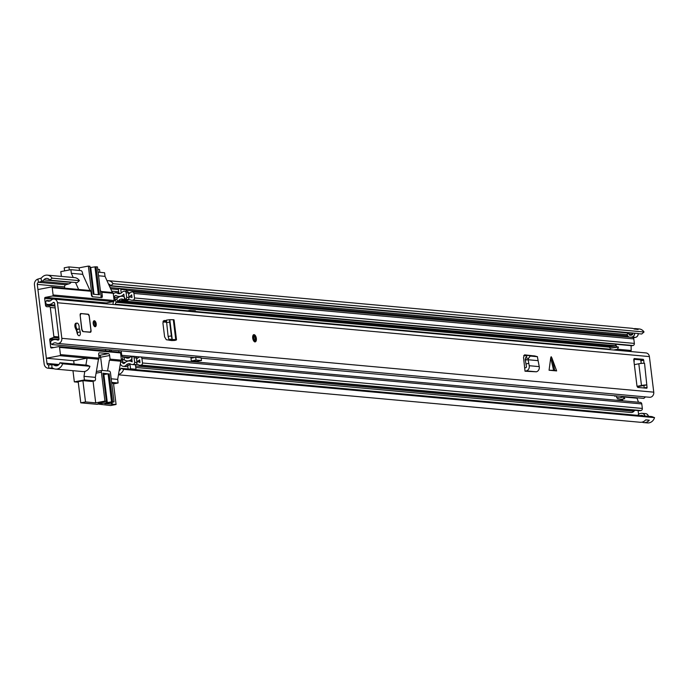 <?xml version="1.0" encoding="UTF-8"?>
<svg xmlns="http://www.w3.org/2000/svg" width="689" height="689" viewBox="0 0 689 689"><rect width="100%" height="100%" fill="white"/><g stroke="black" fill="none" stroke-linecap="round" stroke-linejoin="round"><path stroke-width="1.03" d="M52.106 278.167L49.78 280.173L77.108 282.654L79.424 280.647L52.106 278.167A7.794 6.761 -84.8 0 0 47.334 275.135A7.794 6.761 -84.8 0 0 41.745 277.65A1.834 1.593 95.2 0 1 40.952 278.184L37.861 279.105A5.133 4.453 -84.8 0 0 34.45 284.919L44.156 363.964A5.133 4.453 -84.8 0 0 48.109 368.236A5.133 4.453 -84.8 0 0 48.807 368.236L51.976 367.952A1.834 1.593 95.2 0 1 52.855 368.167A7.794 6.761 -84.8 0 0 55.551 369.097A7.794 6.761 -84.8 0 0 62.621 363.792L89.94 366.281L87.245 365.239L59.926 362.75A4.496 3.893 -84.8 0 1 55.852 365.807A4.496 3.893 -84.8 0 1 54.293 365.273L57.471 365.558M64.775 288.183L64.611 286.857A1.834 1.593 95.2 0 1 65.825 284.781L68.917 283.868A5.133 4.453 -84.8 0 0 71.131 282.352A4.496 3.893 95.2 0 1 71.329 282.128M49.78 280.173A4.496 3.893 -84.8 0 0 47.033 278.425A4.496 3.893 -84.8 0 0 43.812 279.872A5.133 4.453 95.2 0 1 41.598 281.379L38.506 282.301A1.834 1.593 -84.8 0 0 37.292 284.376L46.998 363.422A1.834 1.593 -84.8 0 0 48.652 364.946L51.83 364.662A5.133 4.453 95.2 0 1 52.528 364.662A5.133 4.453 95.2 0 1 54.293 365.273M74.085 364.042L73.68 360.726L87.081 358.151L85.892 365.11M630.736 350.58L630.857 351.554M636.524 397.725L636.584 398.156M638.1 410.558L638.574 414.39M629.178 337.093A3.66 3.169 95.2 0 1 627.188 334.26L627.171 334.148A5.133 4.453 -84.8 0 0 628.454 333.045A4.496 3.893 95.2 0 1 628.652 332.813M638.255 333.691L641.717 334.001L644.034 331.995L113.117 283.713L110.8 285.72A4.496 3.893 -84.8 0 0 108.5 284.04M110.8 285.72L634.612 333.183A3.66 3.169 95.2 0 1 631.882 337.05L630.857 337.24M633.854 337.644A3.66 3.169 -84.8 0 0 634.147 337.627A3.66 3.169 -84.8 0 0 634.423 337.593L635.525 337.377A3.66 3.169 -84.8 0 0 638.255 333.51L634.612 333.183M633.768 328.756A7.794 6.761 95.2 0 1 635.62 328.636A7.794 6.761 95.2 0 1 638.023 329.394L638.023 329.394A2.937 2.541 -84.8 0 0 637.868 329.471M113.117 283.713A7.794 6.761 -84.8 0 0 108.345 280.681L631.977 328.3A7.794 6.761 -84.8 0 1 634.38 329.058L638.126 329.497M108.345 280.681A7.794 6.761 -84.8 0 0 107.002 280.716M644.034 331.995A7.794 6.761 -84.8 0 0 639.263 328.963L635.62 328.636M47.334 275.135L74.653 277.615A7.794 6.761 95.2 0 1 79.424 280.647M62.621 363.792L59.926 362.75M119.154 370.76A4.496 3.893 -84.8 0 0 120.937 368.296L648.427 416.337A3.66 3.169 -84.8 0 0 646.161 413.719A3.66 3.169 -84.8 0 0 645.869 413.658M120.937 368.296L123.632 369.338L654.55 417.629L651.854 416.587L648.409 416.268M89.94 366.281A7.794 6.761 95.2 0 1 82.869 371.578L55.551 369.097M118.456 374.816L640.193 422.262A7.794 6.761 -84.8 0 0 645.55 420.023L645.8 419.851A2.747 2.386 -84.8 0 0 645.8 419.851L645.55 420.023M648.254 420.083A2.937 2.541 -84.8 0 0 649.193 420.35L645.8 419.851M649.193 420.35A7.794 6.761 95.2 0 1 643.836 422.598A7.794 6.761 95.2 0 1 642.045 422.142M118.517 374.497A7.794 6.761 -84.8 0 0 123.632 369.338M643.836 422.598L647.479 422.925A7.794 6.761 -84.8 0 0 654.55 417.629M637.885 415.312A3.66 3.169 95.2 0 1 640.141 413.546L641.244 413.34A3.66 3.169 95.2 0 1 641.519 413.297A3.66 3.169 95.2 0 1 644.783 416.001M640.348 415.536A1.654 1.43 95.2 0 1 640.391 415.527L641.493 415.321A1.654 1.43 95.2 0 1 642.708 415.751M632.58 334.398A1.654 1.43 -84.8 0 1 632.554 334.26L632.424 333.157M632.864 333.2A1.654 1.43 95.2 0 1 631.641 335.069L630.53 335.276A1.654 1.43 95.2 0 1 628.911 333.924L628.781 332.83M110.834 349.917L111.489 351.312L110.869 350.167M110.774 349.917L111.497 351.407M59.039 346.67L119.662 352.182A0.913 0.792 95.2 0 1 120.566 352.932L59.547 347.385L60.443 354.611A0.913 0.792 95.2 0 1 59.762 355.67L46.361 358.237L73.68 360.726M111.652 382.412L118.12 382.998L117.681 379.389L120.773 361.217A0.913 0.792 -84.8 0 0 121.453 360.166L120.566 352.932M118.12 382.998L113.556 383.876M90.018 290.482L82.723 274.334L71.337 273.3L73.232 277.486M75.497 282.507L78.632 289.44M100.31 290.069L100.956 291.499A0.913 0.792 95.2 0 1 101.86 292.257L102.299 295.865A1.834 0.887 -100.8 0 1 101.739 297.588A1.834 0.887 -100.8 0 1 101.61 297.596L92.507 296.761A1.834 0.887 -100.8 0 1 91.37 294.875L90.931 291.258A0.913 0.792 -84.8 0 0 90.035 290.508L51.709 287.02M46.361 358.237L37.921 289.552L51.331 286.986A0.913 0.792 95.2 0 1 52.226 287.744L53.113 294.97L114.133 300.516A0.913 0.792 95.2 0 1 113.452 301.575L106.356 302.936A0.913 0.792 -84.8 0 0 105.675 303.789M84.816 371.431L83.989 376.323L84.428 379.94L94.445 380.845L91.448 381.422L83.257 380.672L78.184 381.689M94.445 380.845A2.747 1.335 -100.8 0 0 94.634 380.836A2.747 1.335 -100.8 0 0 95.478 378.261L95.366 377.357L83.989 376.323M95.366 377.357L98.467 359.193A0.913 0.792 -84.8 0 0 99.138 358.134L98.699 354.516A1.834 0.887 -100.8 0 1 99.259 352.802A1.834 0.887 -100.8 0 1 99.388 352.794L108.492 353.621A1.834 0.887 -100.8 0 1 109.629 355.515L110.068 359.124A0.913 0.792 95.2 0 1 109.396 360.183L107.562 370.94M59.762 355.67L98.467 359.193M102.265 370.458L100.637 357.238A1.834 0.887 79.2 0 0 99.509 355.343L98.794 355.283M105.408 349.426L105.581 350.873M52.898 339.987L49.729 339.694L50.659 347.239L53.931 347.54M52.932 299.19L44.664 298.44L45.5 305.21L54.965 306.071M82.723 274.334L82.611 273.43A2.747 1.335 -100.8 0 0 80.906 270.596L70.889 269.683L71.337 273.3M58.884 338.023L53.303 337.515L50.28 338.678L58.918 339.462M53.303 337.515A0.913 0.792 -84.8 0 0 53.854 336.499L50.297 307.492A0.913 0.792 -84.8 0 0 49.522 306.726L47.041 306.743A1.834 1.593 95.2 0 1 45.5 305.21M44.664 298.44A0.913 0.792 95.2 0 1 45.345 297.381L106.356 302.936M113.452 301.575L52.442 296.02L45.345 297.381M52.442 296.02A0.913 0.792 -84.8 0 0 53.113 294.97M59.547 347.385A0.913 0.792 -84.8 0 0 58.651 346.636L51.554 347.988A0.913 0.792 95.2 0 1 50.659 347.239M49.729 339.694A0.913 0.792 95.2 0 1 50.28 338.678M103.85 303.625A0.913 0.792 95.2 0 1 104.228 302.902L100.129 302.531A0.913 0.792 -84.8 0 0 99.75 303.255M70.889 269.683L60.804 271.621L61.39 276.41M113.487 383.377L111.73 383.041M78.253 382.223L74.334 381.87L72.965 370.682M74.334 381.87L84.428 379.94M117.681 379.389L111.205 378.795M109.396 360.183L120.773 361.217M109.68 351.244L109.499 349.797M114.133 300.516L113.246 293.29A0.913 0.792 -84.8 0 0 112.341 292.532L101.343 291.533M112.333 292.506L105.029 276.367L98.561 275.772M105.029 276.367L104.59 272.749L98.114 272.155M106.356 401.334L106.519 402.695A4.677 0.56 -7 0 1 105.426 402.936A4.677 0.56 -7 0 1 98.467 403.298A4.677 0.56 -7 0 1 100.783 402.514A4.677 0.56 -7 0 1 102.093 402.29L106.502 401.256L102.954 373.309M112.031 402.298L112.255 404.133L116.079 404.486L110.567 405.545L97.313 403.978M97.356 404.34L80.785 402.832L78.184 381.646M100.646 357.298L99.018 357.152M82.913 380.741L85.514 401.928L80.785 402.832M112.255 404.133L104.823 403.685L114.047 401.911L110.498 372.999A1.834 0.887 -100.8 0 0 109.362 371.104L102.075 370.441A1.834 0.887 79.2 0 0 101.955 370.449A1.834 0.887 79.2 0 0 101.386 372.163L104.935 401.084L106.502 401.256M104.935 401.084L95.711 402.858L85.514 401.928M103.229 374.644L108.104 373.843L111.54 401.859L114.047 401.911M111.54 401.859L107.303 402.54L103.867 374.523M106.519 402.695L107.303 402.54M116.079 404.486L113.47 383.205M109.542 351.235L109.37 349.788M111.472 404.288L111.248 402.454M105.538 349.435L105.718 350.882M93.049 381.146L95.711 402.858M108.104 373.843L103.057 373.24M94.014 294.289L90.733 267.521L90.095 267.642M64.585 270.889L64.206 267.814L68.934 266.91L79.14 267.84L88.364 266.075L91.913 294.987A1.834 0.887 79.2 0 0 92.791 296.787M103.695 303.608L103.6 302.85M99.853 272.319L99.5 269.468L97.76 269.313M89.811 266.307L88.364 266.075M90.733 267.521L94.961 266.85L98.381 294.685M100.568 297.502A1.834 0.887 79.2 0 0 101.016 295.822L97.468 266.901L94.961 266.85M68.934 266.91L69.313 269.985M79.14 267.84L79.459 270.458M96.029 266.772L99.466 294.78L93.239 294.22L89.803 266.204M172.026 338.928L171.363 335.948L168.116 336.396L169.02 339.668L172.198 339.134L168.779 339.376M168.116 336.396L166.393 320.144L169.64 319.705L166.411 320.152M171.363 335.948L169.666 322.133L166.419 322.581M169.666 322.133L169.64 319.705M169.813 319.705L173.301 319.705A4.22 0.508 173 0 1 174.059 319.903L176.505 339.78A4.22 0.508 173 0 0 175.747 339.591L169.02 339.668M551.88 357.892L551.166 356.704L550.718 357.789L549.073 370.234L556.652 370.923L551.88 357.892L554.748 370.381L549.073 370.234M76.281 323.227A3.393 1.645 79.2 0 0 75.954 323.219A3.393 1.645 79.2 0 0 74.903 326.397A3.393 1.645 79.2 0 0 75.575 328.601A8.785 4.246 -100.8 0 1 77.047 332.796A3.393 1.645 79.2 0 0 79.278 335.698A3.393 1.645 79.2 0 0 80.225 331.934A15.571 7.536 79.2 0 0 79.106 327.93M89.26 316.087A1.834 0.887 79.2 0 0 88.132 314.193L80.846 313.538A1.834 0.887 79.2 0 0 80.725 313.538A1.834 0.887 79.2 0 0 80.157 315.261L81.931 329.721A1.834 0.887 79.2 0 0 83.068 331.607L90.354 332.27A1.834 0.887 79.2 0 0 90.474 332.262A1.834 0.887 79.2 0 0 91.043 330.548L89.26 316.087L88.149 314.373L80.846 313.538M93.204 323.597A3.023 1.464 79.2 0 0 95.271 326.707A3.023 1.464 79.2 0 0 96.21 323.864A3.023 1.464 79.2 0 0 94.135 320.755A3.023 1.464 79.2 0 0 93.204 323.597M252.708 338.101A3.669 1.774 79.2 0 0 255.214 341.865A3.669 1.774 79.2 0 0 256.351 338.428A3.669 1.774 79.2 0 0 253.836 334.665A3.669 1.774 79.2 0 0 252.708 338.101M51.994 344.569L51.201 343.845A1.834 1.593 -84.8 0 1 51.339 340.883A7.794 6.761 -84.8 0 1 55.723 339.548A7.794 6.761 -84.8 0 1 57.669 340.073A1.102 0.956 95.2 0 0 58.987 338.867L54.62 303.298A1.102 0.956 95.2 0 0 53.07 302.652A7.794 6.761 -84.8 0 1 48.101 304.495A7.794 6.761 -84.8 0 1 46.843 304.245A1.834 1.593 -84.8 0 1 45.991 301.472L46.576 300.49A4.496 3.893 -84.8 0 0 48.394 301.214A4.496 3.893 -84.8 0 0 51.262 300.146A4.401 3.815 95.2 0 1 54.078 299.095L646.006 352.932A4.401 3.815 95.2 0 1 649.391 356.592L653.758 392.162A4.401 3.815 95.2 0 1 649.572 397.269L57.643 343.441A4.401 3.815 95.2 0 1 56.541 343.139A4.496 3.893 -84.8 0 0 55.421 342.838A4.496 3.893 -84.8 0 0 51.994 344.569L194.599 357.539M54.078 299.095A4.401 3.815 95.2 0 1 57.463 302.755L61.829 338.325A4.401 3.815 95.2 0 1 57.643 343.441M634.354 364.645L638.815 363.783A4.22 0.508 -7 0 1 644 363.258L643.715 360.252A0.913 0.448 79.2 0 0 643.156 359.313L634.259 358.573M644.086 363.241L644.542 363.284L647.049 387.364A0.913 0.448 79.2 0 1 646.764 388.226A0.913 0.448 79.2 0 1 646.704 388.226L638.048 387.442A1.834 0.887 -100.8 0 1 636.92 385.556L633.811 360.252A1.834 0.887 -100.8 0 1 634.38 358.53A1.834 0.887 -100.8 0 1 634.5 358.521M531.96 355.679L524.553 354.835L523.519 357.402L525.027 371.216L536.369 371.793A4.22 3.66 -84.8 0 0 539.237 366.626L537.377 356.678L534.828 355.98M176.505 339.78A4.22 0.508 173 0 1 174.593 340.452L171.664 340.555L173.223 340.185L171.604 340.065M166.29 320.531L163.939 320.557L162.923 323.158L164.602 336.861L166.29 339.711L171.664 340.555M523.692 355.558L526.629 355.825M77.521 334.217A3.393 1.645 79.2 0 0 77.383 332.477A15.571 7.536 79.2 0 0 76.668 329.686M641.201 363.43L640.882 360.803A0.913 0.448 79.2 0 0 640.314 359.856L633.837 359.262M644.215 388.002A0.913 0.448 79.2 0 0 644.206 387.907L643.914 385.47L646.747 384.927M163.198 321.074L166.299 321.212M644 363.258A4.22 0.508 -7 0 1 644.542 363.284M201.205 358.142L643.922 398.397A4.496 3.893 -84.8 0 1 645.731 396.916M46.576 300.49L50.314 300.826M643.914 385.521L637.282 386.744M646.661 384.944A4.22 0.508 173 0 0 641.485 385.478L637.092 386.314M524.63 367.96L525.802 367.659A0.913 0.792 -84.8 0 0 526.422 366.539L525.233 359.563L525.698 357.72L527.438 355.3L534.604 355.92M534.716 355.946L537.489 356.704L530.211 356.058L528.472 358.478L525.698 357.72M525.027 371.216L526.353 370.88A4.22 3.66 -84.8 0 0 529.221 365.713L528.144 359.753L525.233 359.563M537.894 360.64L528.144 359.753L528.472 358.478M525.216 360.002L528.058 359.753M528.721 363.241L525.931 364.068M556.652 370.923L554.748 370.381M166.282 320.738L164.593 321.057M174.291 339.513L169.184 339.72M172.207 339.212L169.821 319.782M253.914 339.875A2.067 0.999 79.2 0 0 253.363 336.999M79.114 326.397A3.212 1.55 79.2 0 0 76.918 323.098A3.212 1.55 79.2 0 0 75.928 326.112A3.212 1.55 79.2 0 0 78.124 329.402A3.212 1.55 79.2 0 0 79.114 326.397M82.99 331.598L90.328 332.089L90.948 330.539L89.174 316.079L91.043 330.548M93.713 325.38A2.067 0.999 79.2 0 0 93.17 322.564M115.502 304.684L115.451 304.219A1.834 1.593 95.2 0 1 116.286 302.316L117.776 301.377A3.85 3.342 -84.8 0 0 118.68 300.559A4.582 3.979 95.2 0 1 122.005 299.026A4.582 3.979 95.2 0 1 123.09 299.31A3.488 3.023 -84.8 0 0 123.917 299.526A3.488 3.023 -84.8 0 0 124.692 299.482L125.329 299.345A1.834 1.593 -84.8 0 0 126.655 297.243L126.104 292.739A1.834 1.593 -84.8 0 0 124.304 291.232L123.675 291.352A3.488 3.023 -84.8 0 0 122.013 292.325A4.582 3.979 95.2 0 1 118.844 293.66A4.582 3.979 95.2 0 1 117.371 293.178L119.74 293.393A4.091 3.548 95.2 0 0 118.801 293.023L118.405 289.819A0.913 0.792 -84.8 0 1 119.085 288.769L119.869 288.613A0.913 0.792 -84.8 0 1 120.067 288.605L125.527 289.104A0.913 0.792 95.2 0 1 126.233 289.862L120.773 289.371A0.913 0.792 -84.8 0 0 120.067 288.605M186.779 310.937L185.169 311.023M614.889 395.762L614.976 396.433M121.178 350.865L121.72 355.3A1.834 1.593 -84.8 0 0 122.978 356.799L124.623 357.135A3.85 3.342 95.2 0 1 125.682 357.574A4.582 3.979 -84.8 0 0 127.319 358.159A4.582 3.979 -84.8 0 0 130.195 357.117A3.488 3.023 95.2 0 1 131.677 356.351L132.314 356.247A1.834 1.593 95.2 0 1 134.088 357.755L134.639 362.259A1.834 1.593 95.2 0 1 133.287 364.369L132.658 364.49A3.488 3.023 95.2 0 1 131.918 364.524A3.488 3.023 95.2 0 1 130.832 364.18A4.582 3.979 -84.8 0 0 129.403 363.723A4.582 3.979 -84.8 0 0 126.199 365.11L128.567 365.325A4.091 3.548 -84.8 0 1 127.766 366.023L128.12 368.951M190.844 357.195L191.361 361.398L196.821 361.897L197.157 361.363L191.697 360.872L191.361 361.398M118.723 350.641L118.904 352.088M113.315 293.85A4.091 3.548 95.2 0 1 116.053 292.747A4.091 3.548 95.2 0 1 117.371 293.178M128.602 294.005A4.582 3.979 -84.8 0 0 129.842 293.04A3.488 3.023 95.2 0 1 131.504 292.067L132.142 291.947A1.834 1.593 95.2 0 1 133.942 293.445L633.802 338.91A1.834 1.593 -84.8 0 0 632.39 337.386L132.529 291.921M128.946 296.77A7.338 6.365 -84.8 0 0 131.487 294.978A0.732 0.637 95.2 0 1 131.685 294.832L132.012 297.493A0.732 0.637 95.2 0 1 131.823 297.45A7.338 6.365 -84.8 0 0 130.092 297.002A7.338 6.365 -84.8 0 0 128.972 297.011M124.089 296.003A7.338 6.365 95.2 0 1 123.185 296.373M114.116 300.869L114.124 300.869A4.582 3.979 95.2 0 1 115.184 299.913L116.674 298.974A1.102 0.956 -84.8 0 0 116.932 298.742A7.338 6.365 95.2 0 1 122.254 296.287A7.338 6.365 95.2 0 1 123.994 296.735A0.732 0.637 -84.8 0 0 124.184 296.787L123.856 294.117A0.732 0.637 -84.8 0 0 123.658 294.272A7.338 6.365 95.2 0 1 118.594 296.408A7.338 6.365 95.2 0 1 116.234 295.633A1.335 1.163 95.2 0 0 114.589 297.312L113.78 297.674M130.497 369.166A0.913 0.792 -84.8 0 0 130.522 368.779L135.983 369.278L135.432 364.757A4.582 3.979 95.2 0 1 137.232 364.438A4.582 3.979 95.2 0 1 138.661 364.894A3.488 3.023 -84.8 0 0 139.755 365.239A3.488 3.023 -84.8 0 0 140.487 365.204L141.116 365.084A1.834 1.593 -84.8 0 0 142.477 362.974L141.917 358.461A1.834 1.593 -84.8 0 0 140.143 356.954L139.514 357.066A3.488 3.023 -84.8 0 0 138.024 357.832A4.582 3.979 95.2 0 1 136.551 358.711M635.137 410.291A4.582 3.979 -84.8 0 0 633.897 411.281A4.091 3.548 -84.8 0 1 631.038 412.504L135.759 367.461M133.942 293.445L134.493 297.958A1.834 1.593 95.2 0 1 133.158 300.059L132.529 300.189A3.488 3.023 95.2 0 1 131.754 300.232A3.488 3.023 95.2 0 1 130.927 300.025A4.582 3.979 -84.8 0 0 129.842 299.741A4.582 3.979 -84.8 0 0 127.12 300.637L121.66 300.146A4.582 3.979 95.2 0 1 123.176 299.345M131.754 300.232L631.615 345.697A3.488 3.023 -84.8 0 0 632.39 345.654L633.019 345.516A1.834 1.593 -84.8 0 0 634.354 343.415L633.802 338.91M134.682 356.463A1.834 1.593 95.2 0 1 136.456 357.97L137.008 362.474A1.834 1.593 95.2 0 1 135.655 364.584L135.027 364.705A3.488 3.023 95.2 0 1 134.286 364.739L131.918 364.524M121.316 359.021A4.582 3.979 -84.8 0 0 122.504 359.503L124.149 359.839A1.102 0.956 95.2 0 1 124.451 359.968A7.338 6.365 -84.8 0 0 127.069 360.898A7.338 6.365 -84.8 0 0 131.668 359.236A0.732 0.637 95.2 0 1 131.832 359.115L132.167 361.785A0.732 0.637 95.2 0 1 131.943 361.716A7.338 6.365 -84.8 0 0 129.653 360.984A7.338 6.365 -84.8 0 0 124.528 363.189A1.335 1.163 -84.8 0 1 122.556 362.207L120.627 362.113M640.003 402.419A1.834 1.593 95.2 0 1 641.786 403.926L642.337 408.431A1.834 1.593 95.2 0 1 640.985 410.541L640.348 410.661A3.488 3.023 95.2 0 1 639.616 410.696L139.755 365.239M114.107 300.335L115.399 299.775M115.373 299.775L114.589 297.312L118.034 297.631M113.065 304.46A4.582 3.979 95.2 0 1 113.719 301.463M120.36 363.68A4.091 3.548 -84.8 0 0 123.348 366.333A4.091 3.548 -84.8 0 0 126.199 365.11M121.367 359.503L122.711 359.563L122.556 362.207L125.269 362.448M130.565 364.042A4.582 3.979 -84.8 0 0 129.963 364.257A4.582 3.979 -84.8 0 0 128.567 365.325M126.104 292.739L128.473 292.954A1.834 1.593 -84.8 0 0 127.06 291.43L124.692 291.214M123.917 299.526L126.285 299.741A3.488 3.023 -84.8 0 0 127.06 299.698L127.689 299.56A1.834 1.593 -84.8 0 0 129.024 297.459L128.473 292.954M136.913 361.673A7.338 6.365 95.2 0 1 137.481 361.699A7.338 6.365 95.2 0 1 139.772 362.423A0.732 0.637 -84.8 0 0 139.996 362.5L139.669 359.83A0.732 0.637 -84.8 0 0 139.497 359.942A7.338 6.365 95.2 0 1 136.878 361.432M132.09 361.208A7.338 6.365 -84.8 0 0 132.021 361.2L129.653 360.984M130.695 361.079A7.338 6.365 -84.8 0 0 132.03 360.726M130.522 368.779L129.963 364.257M126.965 299.715L127.431 299.62M127.448 299.758A0.913 0.792 95.2 0 1 127.12 300.637M126.423 291.369L126.233 289.862M121.221 293.023L120.773 289.371M120.256 288.648L125.338 289.113A0.913 0.792 95.2 0 1 125.527 289.104M191.697 360.872L196.029 360.037L195.702 357.324L191.361 358.159A3.212 2.782 -84.8 0 0 190.974 358.263M195.702 357.324L201.162 357.824L201.498 360.536L197.157 361.363M196.029 360.037L201.498 360.536M195.53 311.962L195.392 310.834L189.931 310.334L185.97 311.092M190.069 311.462L189.931 310.334M615.148 344.078L617.086 346.92L610.316 348.212L618.446 347.041L617.533 349.245L613.666 349.986M616.483 395.908L616.698 397.622L618.92 397.829M617.973 398.423L616.698 397.622M617.258 398.363L617.844 398.449M616.345 400.214L624.794 398.716L623.39 396.959L617.628 398.449M634.268 361.355L634.009 359.279M617.533 349.245L631.193 350.486L627.326 351.235M617.086 346.92L618.446 347.041M610.316 348.212L609.162 347.067L609.222 346.067M623.39 396.959L637.058 398.199L638.462 402.23M631.081 345.533L631.193 350.486M609.162 347.067L616.087 345.74M618.412 400.404L622.692 399.586L622.52 400.774M623.424 398.587L622.692 399.586M111.713 291.137L118.646 291.774M128.412 292.661L130.066 292.808M37.292 284.376L64.611 286.857M46.998 363.422L58.944 364.507M119.283 369.993L119.955 370.053M110.679 288.863L118.405 289.561M126.285 290.276L627.765 335.887M37.861 279.105L38.506 282.301L65.825 284.781M110.119 287.614L627.257 334.639M109.31 285.832L628.454 333.045M40.952 278.184L41.598 281.379L68.917 283.868M43.812 279.872L71.131 282.352M51.83 364.662L51.976 367.952L52.467 367.995M48.652 364.946L48.807 368.236L53.888 368.693M635.525 337.377A2.015 0.973 -100.8 0 1 635.43 337.377L631.968 337.067A2.015 0.973 -100.8 0 1 631.882 337.05M634.707 333.183A3.669 3.178 -84.8 0 1 631.968 337.067L630.978 337.257M641.812 413.288A3.669 3.178 95.2 0 1 642.114 413.297A3.669 3.178 95.2 0 1 644.878 416.01M634.147 337.627L633.553 337.627A3.669 3.178 -84.8 0 0 634.328 337.593A2.015 0.973 79.2 0 0 634.423 337.593M632.674 337.438L635.43 337.377A3.669 3.178 -84.8 0 0 638.169 333.502M646.161 413.719L645.576 413.615A3.669 3.178 95.2 0 1 648.34 416.328M649.262 420.161A2.747 2.386 95.2 0 1 648.831 420.126M642.475 415.545L641.02 415.407M632.166 333.132L632.313 334.277L628.919 333.967M100.637 357.238L109.629 355.515M108.492 353.621L99.509 355.343M60.443 354.611L99.138 358.134M90.931 291.258L52.226 287.744M102.299 295.865L101.042 296.106M110.068 359.124L121.453 360.166M53.854 336.499L58.754 336.938M55.189 307.931L50.297 307.492M113.246 293.29L101.86 292.257M96.081 373.188L101.386 372.163M101.834 370.493L96.357 371.535M102.937 373.205L106.382 401.213M112.608 401.782L109.163 373.765M91.913 294.987L91.404 295.09M57.463 302.755L649.391 356.592M61.829 338.325L653.758 392.162M553.594 370.277L550.718 357.789M640.882 360.803L643.715 360.252M644.206 387.907L647.049 387.364M53.07 302.652L54.422 302.772M57.669 340.073L58.229 340.125M640.314 359.856L643.156 359.313M638.815 363.783L641.485 385.478M80.768 313.573L88.132 314.193M77.383 332.477L80.225 331.934M530.409 356.049L527.636 355.291M529.221 365.713L539.237 366.626M526.353 370.88L536.369 371.793M171.518 340.547L171.449 340.039M175.747 339.591L173.301 319.705M254.913 341.425A3.212 1.55 79.2 0 0 256.119 338.411A3.212 1.55 79.2 0 0 254.138 335.104A3.212 1.55 79.2 0 0 252.932 338.118A3.212 1.55 79.2 0 0 254.913 341.425M253.965 334.794A3.669 1.774 -100.8 0 1 254.697 335.336M255.765 340.926A3.669 1.774 -100.8 0 1 255.016 341.882M254.224 335.784A2.523 1.223 -100.8 0 1 255.783 338.377A2.523 1.223 -100.8 0 1 254.835 340.754A2.523 1.223 -100.8 0 1 253.276 338.153A2.523 1.223 -100.8 0 1 254.224 335.784M253.741 336.318C253.139 336.697 253.38 338.049 254.482 340.366L254.482 340.366A2.067 0.999 79.2 0 0 254.517 340.366A2.067 0.999 79.2 0 0 255.137 338.29A2.067 0.999 79.2 0 0 253.879 336.31A2.067 0.999 79.2 0 0 253.741 336.318A2.067 0.999 79.2 0 0 253.371 336.577M81.776 329.747L80.157 315.269M90.776 331.814A1.834 0.887 -100.8 0 1 90.397 332.27M80.251 315.269L80.871 313.719M83.042 331.426L82.025 329.73M93.299 321.78A2.523 1.223 -100.8 0 1 94.005 321.324A2.523 1.223 -100.8 0 1 95.564 323.916A2.523 1.223 -100.8 0 1 94.617 326.293A2.523 1.223 -100.8 0 1 94.117 326.061M94.307 325.906L94.264 325.914A2.067 0.999 79.2 0 0 94.307 325.906A2.067 0.999 79.2 0 0 94.918 323.839A2.067 0.999 79.2 0 0 93.67 321.849A2.067 0.999 79.2 0 0 93.532 321.858A2.067 0.999 79.2 0 0 93.239 322.013M115.451 304.219L187.606 310.782M195.478 311.497L610.144 349.211M121.72 355.3L132.254 356.256M135.457 356.549L140.082 356.962M135.578 365.962L633.897 411.281M134.493 297.958L634.354 343.415M133.158 300.059L633.019 345.516M132.529 300.189L632.39 345.654M132.658 364.49L135.027 364.705M134.639 362.259L137.008 362.474M133.287 364.369L135.655 364.584M134.088 357.755L136.456 357.97M127.06 299.698L124.692 299.482L124.184 296.787L125.329 299.345L127.689 299.56M116.674 298.974L117.776 301.377L612.719 346.386M115.184 299.913L116.286 302.316L609.222 347.144M122.504 359.503L122.978 356.799L129.825 357.419M124.149 359.839L124.623 357.135L129.584 357.582M132.314 356.247L131.832 359.115L131.677 356.351M140.487 365.204L640.348 410.661M141.116 365.084L640.985 410.541M142.477 362.974L642.337 408.431M141.917 358.461L641.786 403.926M125.682 357.574L129.024 357.884M136.491 358.211L137.412 358.297M136.465 358.022L137.654 358.134M126.655 297.243L129.024 297.459M118.68 300.559L615.897 345.783M162.931 321.909L166.376 322.219M52.528 364.662L58.186 365.179M48.109 368.236L54.104 368.779M641.519 413.297L645.576 413.615M649.047 420.152L645.757 419.859M632.984 337.576L633.553 337.627M94.634 380.836L91.637 381.413M90.225 290.5L51.52 286.977M58.849 346.619L119.86 352.174M112.54 292.524L101.154 291.49M101.955 370.449L96.365 371.517M89.923 266.238L93.359 294.229M48.101 304.495L54.844 305.115M55.723 339.548L58.711 339.823M169.873 339.815L169.942 340.4M254.827 341.942C256.997 339.901 256.644 337.489 253.785 334.725L253.44 334.742M75.644 323.348L76.918 323.098M89.2 316.087L88.011 314.227L80.561 313.573M90.319 332.296L90.974 330.548M76.135 329.79L78.124 329.402M94.264 325.914L93.79 325.544M93.187 322.383L93.532 321.858M116.053 292.747L118.792 292.997M118.594 296.408L120.041 296.537M122.254 296.287L124.141 296.459M130.092 297.002L131.978 297.174M132.676 356.23L135.044 356.446M123.348 366.333L127.853 366.746M140.513 356.936L640.374 402.402M137.481 361.699L139.927 361.923M127.069 360.898L128.387 361.019"/></g></svg>

